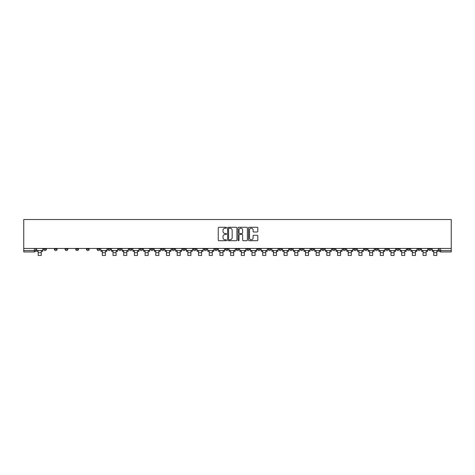 <?xml version="1.0" encoding="UTF-8"?>
<svg xmlns="http://www.w3.org/2000/svg" width="475" height="475" viewBox="0 0 475 475"><rect width="100%" height="100%" fill="white"/><g stroke="black" fill="none" stroke-linecap="round" stroke-linejoin="round"><path stroke-width="0.71" d="M226.533 227.733A0.469 0.469 0 0 0 226.064 227.264L218.916 227.264A0.671 0.671 0 0 0 218.245 227.935L218.245 240.041A0.671 0.671 0 0 0 218.916 240.712L226.064 240.712A0.469 0.469 0 0 0 226.533 240.243A0.469 0.469 0 0 0 226.064 239.774L225.138 239.774A2.155 2.155 0 0 1 222.989 237.619L222.989 236.609A2.155 2.155 0 0 1 225.138 234.46L226.064 234.46A0.469 0.469 0 0 0 226.533 233.985A0.469 0.469 0 0 0 226.064 233.516L225.138 233.516A2.155 2.155 0 0 1 222.989 231.367L222.989 230.357A2.155 2.155 0 0 1 225.138 228.202L226.064 228.202A0.469 0.469 0 0 0 226.533 227.733M428.569 249.203L428.569 248.449L428.569 249.203A1.372 1.372 0 0 0 429.934 250.574A1.372 1.372 0 0 1 428.569 249.203L431.306 249.203A1.372 1.372 0 0 1 429.934 250.574M332.346 249.203L332.346 248.449L332.346 249.203A1.372 1.372 0 0 0 333.717 250.574A1.372 1.372 0 0 1 332.346 249.203L335.089 249.203A1.372 1.372 0 0 1 333.717 250.574M310.965 248.449L310.965 249.203L313.708 249.203A1.372 1.372 0 0 1 312.336 250.574A1.372 1.372 0 0 1 310.965 249.203L310.965 248.449M300.277 249.203L300.277 248.449L300.277 249.203A1.372 1.372 0 0 0 301.643 250.574A1.372 1.372 0 0 1 300.277 249.203L303.014 249.203A1.372 1.372 0 0 1 301.643 250.574A1.372 1.372 0 0 0 303.014 249.203A1.372 1.372 0 0 1 301.643 250.574M289.584 249.203L289.584 248.449L289.584 249.203A1.372 1.372 0 0 0 290.955 250.574A1.372 1.372 0 0 1 289.584 249.203L292.327 249.203A1.372 1.372 0 0 1 290.955 250.574A1.372 1.372 0 0 0 292.327 249.203A1.372 1.372 0 0 1 290.955 250.574M257.509 249.203L257.509 248.449L257.509 249.203A1.372 1.372 0 0 0 258.881 250.574A1.372 1.372 0 0 1 257.509 249.203L260.252 249.203A1.372 1.372 0 0 1 258.881 250.574M246.822 248.449L246.822 249.203L249.559 249.203A1.372 1.372 0 0 1 248.193 250.574A1.372 1.372 0 0 1 246.822 249.203L246.822 248.449M236.128 248.449L236.128 249.203L238.872 249.203A1.372 1.372 0 0 1 237.5 250.574A1.372 1.372 0 0 1 236.128 249.203L236.128 248.449M225.441 248.449L225.441 249.203L228.178 249.203A1.372 1.372 0 0 1 226.807 250.574A1.372 1.372 0 0 1 225.441 249.203L225.441 248.449M214.748 249.203L214.748 248.449L214.748 249.203A1.372 1.372 0 0 0 216.119 250.574A1.372 1.372 0 0 1 214.748 249.203L217.491 249.203A1.372 1.372 0 0 1 216.119 250.574M193.367 248.449L193.367 249.203L196.11 249.203A1.372 1.372 0 0 1 194.738 250.574A1.372 1.372 0 0 1 193.367 249.203L193.367 248.449M182.673 249.203L182.673 248.449L182.673 249.203A1.372 1.372 0 0 0 184.045 250.574A1.372 1.372 0 0 1 182.673 249.203L185.416 249.203A1.372 1.372 0 0 1 184.045 250.574M65.075 248.449L65.075 249.203L67.818 249.203A1.372 1.372 0 0 1 66.447 250.574A1.372 1.372 0 0 1 65.075 249.203L65.075 248.449M257.159 232.002A0.671 0.671 0 0 0 257.83 231.331L257.83 227.935A0.671 0.671 0 0 0 257.159 227.264L249.221 227.264A0.671 0.671 0 0 0 248.55 227.935L248.55 240.041A0.671 0.671 0 0 0 249.221 240.712L257.159 240.712A0.671 0.671 0 0 0 257.83 240.041L257.83 235.938A0.671 0.671 0 0 0 257.159 235.268L253.763 235.268A0.671 0.671 0 0 0 253.092 235.938L253.092 237.975A1.799 1.799 0 0 1 251.293 239.774A1.799 1.799 0 0 1 249.488 237.975L249.488 230.001A1.799 1.799 0 0 1 251.293 228.202A1.799 1.799 0 0 1 253.092 230.001L253.092 231.331A0.671 0.671 0 0 0 253.763 232.002L257.159 232.002M451.25 248.449L23.75 248.449L23.75 219.527L451.25 219.527L451.25 251.946L440.628 251.946A1.372 1.372 0 0 1 439.256 250.574L451.25 250.574M236.912 227.935A0.671 0.671 0 0 0 236.241 227.264L228.303 227.264A0.671 0.671 0 0 0 227.626 227.935L227.626 240.041A0.671 0.671 0 0 0 228.303 240.712L236.241 240.712A0.671 0.671 0 0 0 236.912 240.041L236.912 227.935M238.759 227.264L246.697 227.264A0.671 0.671 0 0 1 247.374 227.935L247.374 240.041A0.671 0.671 0 0 1 246.697 240.712L243.301 240.712A0.671 0.671 0 0 1 242.63 240.041L242.63 235.131A0.671 0.671 0 0 0 241.959 234.46L239.703 234.46A0.671 0.671 0 0 0 239.032 235.131L239.032 240.243A0.469 0.469 0 0 1 238.557 240.712A0.469 0.469 0 0 1 238.088 240.243L238.088 227.935A0.671 0.671 0 0 1 238.759 227.264M439.256 248.449L439.256 250.574M35.744 248.449L35.744 250.574L35.744 248.449M34.372 251.946L23.75 251.946L23.75 250.574L35.744 250.574A1.372 1.372 0 0 1 34.372 251.946A1.372 1.372 0 0 0 35.744 250.574A1.372 1.372 0 0 1 34.372 251.946L34.372 248.449M23.75 248.449L23.75 250.574M431.306 248.449L431.306 249.203M420.618 248.449L420.618 249.203A1.372 1.372 0 0 1 419.247 250.574A1.372 1.372 0 0 1 417.875 249.203A1.372 1.372 0 0 0 419.247 250.574M417.875 248.449L417.875 249.203L420.618 249.203M409.925 248.449L409.925 249.203A1.372 1.372 0 0 1 408.553 250.574A1.372 1.372 0 0 1 407.182 249.203L409.925 249.203M407.182 248.449L407.182 249.203M399.232 248.449L399.232 249.203A1.372 1.372 0 0 1 397.866 250.574A1.372 1.372 0 0 1 396.494 249.203A1.372 1.372 0 0 0 397.866 250.574M396.494 248.449L396.494 249.203L399.232 249.203M388.544 248.449L388.544 249.203A1.372 1.372 0 0 1 387.173 250.574A1.372 1.372 0 0 1 385.801 249.203L388.544 249.203M385.801 248.449L385.801 249.203M377.851 248.449L377.851 249.203A1.372 1.372 0 0 1 376.485 250.574A1.372 1.372 0 0 1 375.113 249.203L377.851 249.203A1.372 1.372 0 0 1 376.485 250.574A1.372 1.372 0 0 0 377.851 249.203M375.113 248.449L375.113 249.203M367.163 248.449L367.163 249.203A1.372 1.372 0 0 1 365.792 250.574A1.372 1.372 0 0 1 364.42 249.203A1.372 1.372 0 0 0 365.792 250.574M364.42 248.449L364.42 249.203L367.163 249.203M356.47 248.449L356.47 249.203A1.372 1.372 0 0 1 355.098 250.574A1.372 1.372 0 0 1 353.733 249.203L356.47 249.203M353.733 248.449L353.733 249.203M345.782 248.449L345.782 249.203A1.372 1.372 0 0 1 344.411 250.574A1.372 1.372 0 0 1 343.039 249.203A1.372 1.372 0 0 0 344.411 250.574M343.039 248.449L343.039 249.203L345.782 249.203M335.089 248.449L335.089 249.203M324.395 248.449L324.395 249.203A1.372 1.372 0 0 1 323.03 250.574A1.372 1.372 0 0 1 321.658 249.203L324.395 249.203A1.372 1.372 0 0 1 323.03 250.574A1.372 1.372 0 0 0 324.395 249.203L324.395 248.449M321.658 248.449L321.658 249.203M313.708 248.449L313.708 249.203A1.372 1.372 0 0 1 312.336 250.574A1.372 1.372 0 0 0 313.708 249.203L313.708 248.449M303.014 248.449L303.014 249.203L303.014 248.449M292.327 248.449L292.327 249.203M281.633 248.449L281.633 249.203A1.372 1.372 0 0 1 280.262 250.574A1.372 1.372 0 0 1 278.89 249.203L281.633 249.203A1.372 1.372 0 0 1 280.262 250.574A1.372 1.372 0 0 0 281.633 249.203M278.89 248.449L278.89 249.203M270.946 248.449L270.946 249.203A1.372 1.372 0 0 1 269.574 250.574A1.372 1.372 0 0 1 268.203 249.203A1.372 1.372 0 0 0 269.574 250.574A1.372 1.372 0 0 0 270.946 249.203A1.372 1.372 0 0 1 269.574 250.574M268.203 248.449L268.203 249.203L270.946 249.203M260.252 248.449L260.252 249.203L260.252 248.449M249.559 248.449L249.559 249.203L249.559 248.449M238.872 248.449L238.872 249.203A1.372 1.372 0 0 1 237.5 250.574A1.372 1.372 0 0 0 238.872 249.203L238.872 248.449M228.178 248.449L228.178 249.203L228.178 248.449M217.491 248.449L217.491 249.203L217.491 248.449M206.797 248.449L206.797 249.203A1.372 1.372 0 0 1 205.426 250.574A1.372 1.372 0 0 1 204.054 249.203A1.372 1.372 0 0 0 205.426 250.574A1.372 1.372 0 0 0 206.797 249.203A1.372 1.372 0 0 1 205.426 250.574M204.054 248.449L204.054 249.203L206.797 249.203M196.11 248.449L196.11 249.203A1.372 1.372 0 0 1 194.738 250.574A1.372 1.372 0 0 0 196.11 249.203L196.11 248.449M185.416 248.449L185.416 249.203M174.723 248.449L174.723 249.203A1.372 1.372 0 0 1 173.357 250.574A1.372 1.372 0 0 1 171.986 249.203L174.723 249.203M171.986 248.449L171.986 249.203M164.035 248.449L164.035 249.203A1.372 1.372 0 0 1 162.664 250.574A1.372 1.372 0 0 1 161.292 249.203L164.035 249.203M161.292 248.449L161.292 249.203M153.342 248.449L153.342 249.203A1.372 1.372 0 0 1 151.97 250.574A1.372 1.372 0 0 1 150.605 249.203L153.342 249.203M150.605 248.449L150.605 249.203M142.654 248.449L142.654 249.203A1.372 1.372 0 0 1 141.283 250.574A1.372 1.372 0 0 1 139.911 249.203L142.654 249.203L142.654 248.449M139.911 248.449L139.911 249.203M131.961 248.449L131.961 249.203A1.372 1.372 0 0 1 130.589 250.574A1.372 1.372 0 0 1 129.218 249.203L131.961 249.203M129.218 248.449L129.218 249.203M121.268 248.449L121.268 249.203A1.372 1.372 0 0 1 119.902 250.574A1.372 1.372 0 0 1 118.53 249.203L121.268 249.203M118.53 248.449L118.53 249.203M110.58 248.449L110.58 249.203A1.372 1.372 0 0 1 109.208 250.574A1.372 1.372 0 0 1 107.837 249.203L110.58 249.203M107.837 248.449L107.837 249.203M99.887 248.449L99.887 249.203A1.372 1.372 0 0 1 98.515 250.574A1.372 1.372 0 0 1 97.149 249.203L99.887 249.203M97.149 248.449L97.149 249.203M89.199 248.449L89.199 249.203A1.372 1.372 0 0 1 87.827 250.574A1.372 1.372 0 0 1 86.456 249.203A1.372 1.372 0 0 0 87.827 250.574M86.456 248.449L86.456 249.203L89.199 249.203M78.506 248.449L78.506 249.203A1.372 1.372 0 0 1 77.134 250.574A1.372 1.372 0 0 1 75.768 249.203L78.506 249.203M75.768 248.449L75.768 249.203M67.818 248.449L67.818 249.203A1.372 1.372 0 0 1 66.447 250.574A1.372 1.372 0 0 0 67.818 249.203M57.125 248.449L57.125 249.203A1.372 1.372 0 0 1 55.753 250.574A1.372 1.372 0 0 1 54.382 249.203A1.372 1.372 0 0 0 55.753 250.574A1.372 1.372 0 0 0 57.125 249.203A1.372 1.372 0 0 1 55.753 250.574M54.382 248.449L54.382 249.203L57.125 249.203M46.431 248.449L46.431 249.203A1.372 1.372 0 0 1 45.066 250.574A1.372 1.372 0 0 1 43.694 249.203L46.431 249.203L46.431 248.449M43.694 248.449L43.694 249.203M229.039 228.202A0.469 0.469 0 0 0 228.57 228.671L228.57 239.299A0.469 0.469 0 0 0 229.039 239.774L230.019 239.774A2.155 2.155 0 0 0 232.168 237.619L232.168 230.357A2.155 2.155 0 0 0 230.019 228.202L229.039 228.202M242.63 230.037A1.799 1.799 0 0 0 240.831 228.237A1.799 1.799 0 0 0 239.032 230.037L239.032 232.845A0.671 0.671 0 0 0 239.703 233.516L241.959 233.516A0.671 0.671 0 0 0 242.63 232.845L242.63 230.037M36.67 250.574L42.768 250.574L42.768 251.257L41.26 251.257L41.26 255.473L38.178 255.473L38.178 251.257L36.67 251.257L36.67 248.449M42.768 250.574L42.768 248.449M100.813 250.574L106.911 250.574L106.911 251.257L105.403 251.257L105.403 255.473L102.321 255.473L102.321 251.257L100.813 251.257L100.813 248.449M106.911 250.574L106.911 248.449M111.506 250.574L117.604 250.574L117.604 251.257L116.096 251.257L116.096 255.473L113.014 255.473L113.014 251.257L111.506 251.257L111.506 248.449M117.604 250.574L117.604 248.449M122.194 250.574L128.298 250.574L128.298 251.257L126.789 251.257L126.789 255.473L123.702 255.473L123.702 251.257L122.194 251.257L122.194 248.449M128.298 250.574L128.298 248.449M132.887 250.574L138.985 250.574L138.985 251.257L137.477 251.257L137.477 255.473L134.395 255.473L134.395 251.257L132.887 251.257L132.887 248.449M138.985 250.574L138.985 248.449M143.575 250.574L149.678 250.574L149.678 251.257L148.17 251.257L148.17 255.473L145.083 255.473L145.083 251.257L143.575 251.257L143.575 248.449M149.678 250.574L149.678 248.449M154.268 250.574L160.366 250.574L160.366 251.257L158.858 251.257L158.858 255.473L155.776 255.473L155.776 251.257L154.268 251.257L154.268 248.449M160.366 250.574L160.366 248.449M164.962 250.574L171.059 250.574L171.059 251.257L169.551 251.257L169.551 255.473L166.47 255.473L166.47 251.257L164.962 251.257L164.962 248.449M171.059 250.574L171.059 248.449M175.649 250.574L181.747 250.574L181.747 251.257L180.245 251.257L180.245 255.473L177.157 255.473L177.157 251.257L175.649 251.257L175.649 248.449M181.747 250.574L181.747 248.449M186.342 250.574L192.44 250.574L192.44 251.257L190.932 251.257L190.932 255.473L187.851 255.473L187.851 251.257L186.342 251.257L186.342 248.449M192.44 250.574L192.44 248.449M197.03 250.574L203.134 250.574L203.134 251.257L201.626 251.257L201.626 255.473L198.538 255.473L198.538 251.257L197.03 251.257L197.03 248.449M203.134 250.574L203.134 248.449M207.723 250.574L213.821 250.574L213.821 251.257L212.313 251.257L212.313 255.473L209.232 255.473L209.232 251.257L207.723 251.257L207.723 248.449M213.821 250.574L213.821 248.449M218.417 250.574L224.515 250.574L224.515 251.257L223.007 251.257L223.007 255.473L219.919 255.473L219.919 251.257L218.417 251.257L218.417 248.449M224.515 250.574L224.515 248.449M229.104 250.574L235.202 250.574L235.202 251.257L233.694 251.257L233.694 255.473L230.612 255.473L230.612 251.257L229.104 251.257L229.104 248.449M235.202 250.574L235.202 248.449M239.798 250.574L245.896 250.574L245.896 251.257L244.388 251.257L244.388 255.473L241.306 255.473L241.306 251.257L239.798 251.257L239.798 248.449M245.896 250.574L245.896 248.449M250.485 250.574L256.583 250.574L256.583 251.257L255.081 251.257L255.081 255.473L251.993 255.473L251.993 251.257L250.485 251.257L250.485 248.449M256.583 250.574L256.583 248.449M261.179 250.574L267.277 250.574L267.277 251.257L265.768 251.257L265.768 255.473L262.687 255.473L262.687 251.257L261.179 251.257L261.179 248.449M267.277 250.574L267.277 248.449M271.866 250.574L277.97 250.574L277.97 251.257L276.462 251.257L276.462 255.473L273.374 255.473L273.374 251.257L271.866 251.257L271.866 248.449M277.97 250.574L277.97 248.449M282.56 250.574L288.658 250.574L288.658 251.257L287.149 251.257L287.149 255.473L284.068 255.473L284.068 251.257L282.56 251.257L282.56 248.449M288.658 250.574L288.658 248.449M293.253 250.574L299.351 250.574L299.351 251.257L297.843 251.257L297.843 255.473L294.755 255.473L294.755 251.257L293.253 251.257L293.253 248.449M299.351 250.574L299.351 248.449M303.941 250.574L310.038 250.574L310.038 251.257L308.53 251.257L308.53 255.473L305.449 255.473L305.449 251.257L303.941 251.257L303.941 248.449M310.038 250.574L310.038 248.449M314.634 250.574L320.732 250.574L320.732 251.257L319.224 251.257L319.224 255.473L316.142 255.473L316.142 251.257L314.634 251.257L314.634 248.449M320.732 250.574L320.732 248.449M325.322 250.574L331.425 250.574L331.425 251.257L329.917 251.257L329.917 255.473L326.83 255.473L326.83 251.257L325.322 251.257L325.322 248.449M331.425 250.574L331.425 248.449M336.015 250.574L342.113 250.574L342.113 251.257L340.605 251.257L340.605 255.473L337.523 255.473L337.523 251.257L336.015 251.257L336.015 248.449M342.113 250.574L342.113 248.449M346.702 250.574L352.806 250.574L352.806 251.257L351.298 251.257L351.298 255.473L348.211 255.473L348.211 251.257L346.702 251.257L346.702 248.449M352.806 250.574L352.806 248.449M357.396 250.574L363.494 250.574L363.494 251.257L361.986 251.257L361.986 255.473L358.904 255.473L358.904 251.257L357.396 251.257L357.396 248.449M363.494 250.574L363.494 248.449M368.089 250.574L374.187 250.574L374.187 251.257L372.679 251.257L372.679 255.473L369.598 255.473L369.598 251.257L368.089 251.257L368.089 248.449M374.187 250.574L374.187 248.449M378.777 250.574L384.875 250.574L384.875 251.257L383.367 251.257L383.367 255.473L380.285 255.473L380.285 251.257L378.777 251.257L378.777 248.449M384.875 250.574L384.875 248.449M389.47 250.574L395.568 250.574L395.568 251.257L394.06 251.257L394.06 255.473L390.978 255.473L390.978 251.257L389.47 251.257L389.47 248.449M395.568 250.574L395.568 248.449M400.158 250.574L406.262 250.574L406.262 251.257L404.753 251.257L404.753 255.473L401.666 255.473L401.666 251.257L400.158 251.257L400.158 248.449M406.262 250.574L406.262 248.449M410.851 250.574L416.949 250.574L416.949 251.257L415.441 251.257L415.441 255.473L412.359 255.473L412.359 251.257L410.851 251.257L410.851 248.449M416.949 250.574L416.949 248.449M421.539 250.574L427.642 250.574L427.642 251.257L426.134 251.257L426.134 255.473L423.047 255.473L423.047 251.257L421.539 251.257L421.539 248.449M427.642 250.574L427.642 248.449M432.232 250.574L438.33 250.574L438.33 251.257L436.822 251.257L436.822 255.473L433.74 255.473L433.74 251.257L432.232 251.257L432.232 248.449M438.33 250.574L438.33 248.449M440.628 248.449L440.628 251.946M38.178 252.73L41.26 252.73M102.321 252.73L105.403 252.73M113.014 252.73L116.096 252.73M123.702 252.73L126.789 252.73M134.395 252.73L137.477 252.73M145.083 252.73L148.17 252.73M155.776 252.73L158.858 252.73M166.47 252.73L169.551 252.73M177.157 252.73L180.245 252.73M187.851 252.73L190.932 252.73M198.538 252.73L201.626 252.73M209.232 252.73L212.313 252.73M219.919 252.73L223.007 252.73M230.612 252.73L233.694 252.73M241.306 252.73L244.388 252.73M251.993 252.73L255.081 252.73M262.687 252.73L265.768 252.73M273.374 252.73L276.462 252.73M284.068 252.73L287.149 252.73M294.755 252.73L297.843 252.73M305.449 252.73L308.53 252.73M316.142 252.73L319.224 252.73M326.83 252.73L329.917 252.73M337.523 252.73L340.605 252.73M348.211 252.73L351.298 252.73M358.904 252.73L361.986 252.73M369.598 252.73L372.679 252.73M380.285 252.73L383.367 252.73M390.978 252.73L394.06 252.73M401.666 252.73L404.753 252.73M412.359 252.73L415.441 252.73M423.047 252.73L426.134 252.73M433.74 252.73L436.822 252.73"/></g></svg>
